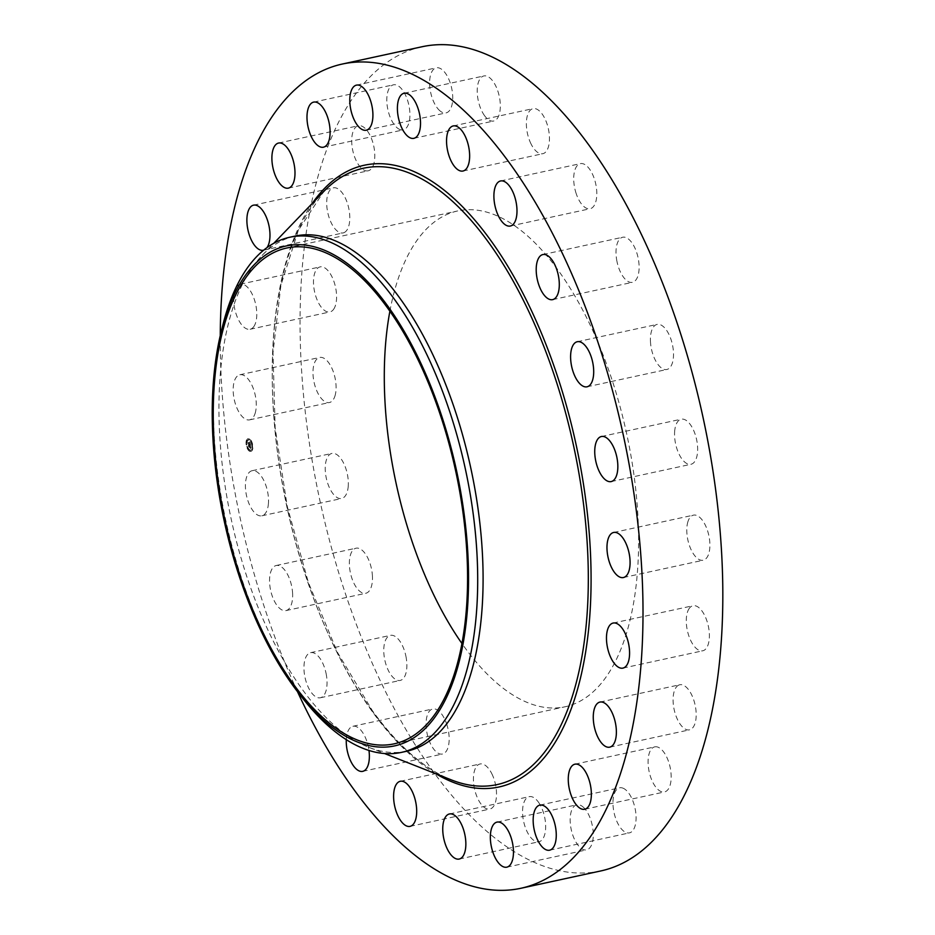 <?xml version="1.0" encoding="UTF-8"?>
<svg xmlns="http://www.w3.org/2000/svg" width="935" height="935" viewBox="0 0 935 935"><rect width="100%" height="100%" fill="white"/><g stroke="black" fill="none" stroke-linecap="round" stroke-linejoin="round"><path stroke-width="0.7" stroke-dasharray="4.67 3.51" d="M255.465 412.171A23.059 10.717 77.8 0 1 249.622 419.85A23.059 10.717 77.8 0 1 236.789 407.73A23.059 10.717 77.8 0 1 233.984 382.45A23.059 10.717 77.8 0 1 239.839 374.771A23.059 10.717 77.8 0 1 252.66 386.891A23.059 10.717 77.8 0 1 255.465 412.171M335.279 394.85A23.059 10.717 77.8 0 1 329.436 402.529A23.059 10.717 77.8 0 1 316.603 390.409A23.059 10.717 77.8 0 1 313.798 365.141A23.059 10.717 77.8 0 1 319.653 357.462A23.059 10.717 77.8 0 1 332.474 369.582A23.059 10.717 77.8 0 1 335.279 394.85M600.831 870.941A421.673 196.011 77.8 0 1 433.174 771.48A421.673 196.011 77.8 0 1 300.135 333.491A421.673 196.011 77.8 0 1 422.047 46.75M297.482 691.643A421.673 196.011 77.8 0 1 220.251 335.618M406.854 751.214A263.553 122.508 77.8 0 1 368.787 747.31A263.553 122.508 77.8 0 1 302.063 689.048A263.553 122.508 77.8 0 1 262.08 255.419A263.553 122.508 77.8 0 1 295.109 236.087M304.424 700.42A263.553 122.508 77.8 0 1 296.675 690.217A263.553 122.508 77.8 0 1 222.927 324.749M389.883 311.226A253.665 117.915 77.8 0 1 457.671 210.948A253.665 117.915 77.8 0 1 558.522 270.776A253.665 117.915 77.8 0 1 638.558 534.247A253.665 117.915 77.8 0 1 565.219 706.743A253.665 117.915 77.8 0 1 464.356 646.915A253.665 117.915 77.8 0 1 461.972 643.56M334.309 308.188A23.059 10.717 77.8 0 1 329.926 311.951A23.059 10.717 77.8 0 1 316.077 297.12A23.059 10.717 77.8 0 1 315.773 270.636A23.059 10.717 77.8 0 1 320.156 266.884A23.059 10.717 77.8 0 1 334.005 281.715A23.059 10.717 77.8 0 1 334.309 308.188M345.401 231.798A23.059 10.717 77.8 0 1 343.133 232.92A23.059 10.717 77.8 0 1 328.407 215.237A23.059 10.717 77.8 0 1 331.083 188.964A23.059 10.717 77.8 0 1 333.363 187.841A23.059 10.717 77.8 0 1 348.089 205.525A23.059 10.717 77.8 0 1 345.401 231.798M367.817 170.871A23.059 10.717 77.8 0 1 352.705 150.208A23.059 10.717 77.8 0 1 358.362 125.746A23.059 10.717 77.8 0 1 358.689 125.687A23.059 10.717 77.8 0 1 373.801 146.351A23.059 10.717 77.8 0 1 368.145 170.813A23.059 10.717 77.8 0 1 367.817 170.871M400.016 129.579A23.059 10.717 77.8 0 1 387.277 106.309A23.059 10.717 77.8 0 1 393.471 84.805A23.059 10.717 77.8 0 1 396.697 85.108A23.059 10.717 77.8 0 1 409.436 108.378A23.059 10.717 77.8 0 1 403.242 129.883A23.059 10.717 77.8 0 1 400.016 129.579M439.812 110.716A23.059 10.717 77.8 0 1 429.761 86.382A23.059 10.717 77.8 0 1 436.283 67.823A23.059 10.717 77.8 0 1 442.524 69.996A23.059 10.717 77.8 0 1 452.587 94.341A23.059 10.717 77.8 0 1 446.053 112.89A23.059 10.717 77.8 0 1 439.812 110.716M484.494 115.589A23.059 10.717 77.8 0 1 477.212 91.63A23.059 10.717 77.8 0 1 483.886 75.945A23.059 10.717 77.8 0 1 493.049 81.392A23.059 10.717 77.8 0 1 500.33 105.339A23.059 10.717 77.8 0 1 493.657 121.024A23.059 10.717 77.8 0 1 484.494 115.589M530.998 143.838A23.059 10.717 77.8 0 1 533.032 108.635A23.059 10.717 77.8 0 1 544.825 118.5A23.059 10.717 77.8 0 1 542.803 153.714A23.059 10.717 77.8 0 1 530.998 143.838M576.182 193.568A23.059 10.717 77.8 0 1 580.366 163.648A23.059 10.717 77.8 0 1 594.333 178.807A23.059 10.717 77.8 0 1 590.149 208.727A23.059 10.717 77.8 0 1 576.182 193.568M616.948 261.368A23.059 10.717 77.8 0 1 622.675 237.245A23.059 10.717 77.8 0 1 638.184 258.2A23.059 10.717 77.8 0 1 632.457 282.323A23.059 10.717 77.8 0 1 616.948 261.368M650.526 342.631A23.059 10.717 77.8 0 1 657.071 324.41A23.059 10.717 77.8 0 1 673.399 351.268A23.059 10.717 77.8 0 1 666.854 369.489A23.059 10.717 77.8 0 1 650.526 342.631M674.626 431.806A23.059 10.717 77.8 0 1 681.218 419.196A23.059 10.717 77.8 0 1 692.87 428.779A23.059 10.717 77.8 0 1 697.58 451.663A23.059 10.717 77.8 0 1 690.988 464.274A23.059 10.717 77.8 0 1 679.336 454.69A23.059 10.717 77.8 0 1 674.626 431.806M687.599 522.829A23.059 10.717 77.8 0 1 693.454 515.15A23.059 10.717 77.8 0 1 706.276 527.27A23.059 10.717 77.8 0 1 709.081 552.55A23.059 10.717 77.8 0 1 703.225 560.229A23.059 10.717 77.8 0 1 690.404 548.109A23.059 10.717 77.8 0 1 687.599 522.829M688.569 609.491A23.059 10.717 77.8 0 1 692.952 605.74A23.059 10.717 77.8 0 1 706.802 620.571A23.059 10.717 77.8 0 1 707.105 647.043A23.059 10.717 77.8 0 1 702.723 650.807A23.059 10.717 77.8 0 1 688.873 635.975A23.059 10.717 77.8 0 1 688.569 609.491M677.478 685.893A23.059 10.717 77.8 0 1 679.745 684.771A23.059 10.717 77.8 0 1 694.483 702.442A23.059 10.717 77.8 0 1 691.795 728.716A23.059 10.717 77.8 0 1 689.527 729.838A23.059 10.717 77.8 0 1 674.789 712.166A23.059 10.717 77.8 0 1 677.478 685.893M655.061 746.808A23.059 10.717 77.8 0 1 670.173 767.483A23.059 10.717 77.8 0 1 664.516 791.945A23.059 10.717 77.8 0 1 664.201 792.003A23.059 10.717 77.8 0 1 649.077 771.34A23.059 10.717 77.8 0 1 654.745 746.866A23.059 10.717 77.8 0 1 655.061 746.808M622.862 788.111A23.059 10.717 77.8 0 1 635.601 811.381A23.059 10.717 77.8 0 1 629.419 832.886A23.059 10.717 77.8 0 1 626.193 832.582A23.059 10.717 77.8 0 1 613.453 809.313A23.059 10.717 77.8 0 1 619.636 787.808A23.059 10.717 77.8 0 1 622.862 788.111M583.066 806.963A23.059 10.717 77.8 0 1 593.129 831.308A23.059 10.717 77.8 0 1 586.607 849.868A23.059 10.717 77.8 0 1 580.355 847.683A23.059 10.717 77.8 0 1 570.303 823.349A23.059 10.717 77.8 0 1 576.825 804.79A23.059 10.717 77.8 0 1 583.066 806.963M538.396 802.101A23.059 10.717 77.8 0 1 545.666 826.049A23.059 10.717 77.8 0 1 539.004 841.734A23.059 10.717 77.8 0 1 529.829 836.299A23.059 10.717 77.8 0 1 522.56 812.34A23.059 10.717 77.8 0 1 529.222 796.667A23.059 10.717 77.8 0 1 538.396 802.101M491.88 773.841A23.059 10.717 77.8 0 1 489.858 809.055A23.059 10.717 77.8 0 1 478.054 799.18A23.059 10.717 77.8 0 1 480.076 763.977A23.059 10.717 77.8 0 1 491.88 773.841M446.696 724.122A23.059 10.717 77.8 0 1 442.512 754.031A23.059 10.717 77.8 0 1 428.546 738.872A23.059 10.717 77.8 0 1 432.741 708.964A23.059 10.717 77.8 0 1 446.696 724.122M405.93 656.312A23.059 10.717 77.8 0 1 400.203 680.435A23.059 10.717 77.8 0 1 384.694 659.479A23.059 10.717 77.8 0 1 390.421 635.368A23.059 10.717 77.8 0 1 405.93 656.312M372.364 575.06A23.059 10.717 77.8 0 1 365.807 593.269A23.059 10.717 77.8 0 1 349.48 566.423A23.059 10.717 77.8 0 1 356.025 548.202A23.059 10.717 77.8 0 1 372.364 575.06M348.264 485.873A23.059 10.717 77.8 0 1 341.672 498.484A23.059 10.717 77.8 0 1 330.008 488.9A23.059 10.717 77.8 0 1 325.298 466.027A23.059 10.717 77.8 0 1 331.89 453.417A23.059 10.717 77.8 0 1 343.554 463A23.059 10.717 77.8 0 1 348.264 485.873M266.989 247.6A23.059 10.717 77.8 0 1 265.587 249.107A23.059 10.717 77.8 0 1 263.693 250.136M346.289 739.643A23.059 10.717 77.8 0 1 352.927 726.273A23.059 10.717 77.8 0 1 366.882 741.432A23.059 10.717 77.8 0 1 368.974 750.454M326.116 673.632A23.059 10.717 77.8 0 1 320.389 697.755A23.059 10.717 77.8 0 1 304.88 676.8A23.059 10.717 77.8 0 1 310.607 652.677A23.059 10.717 77.8 0 1 326.116 673.632M292.538 592.369A23.059 10.717 77.8 0 1 285.993 610.59A23.059 10.717 77.8 0 1 269.666 583.732A23.059 10.717 77.8 0 1 276.211 565.511A23.059 10.717 77.8 0 1 292.538 592.369M268.45 503.194A23.059 10.717 77.8 0 1 261.858 515.804A23.059 10.717 77.8 0 1 250.194 506.221A23.059 10.717 77.8 0 1 245.484 483.337A23.059 10.717 77.8 0 1 252.076 470.726A23.059 10.717 77.8 0 1 263.74 480.309A23.059 10.717 77.8 0 1 268.45 503.194M254.495 325.509A23.059 10.717 77.8 0 1 250.112 329.26A23.059 10.717 77.8 0 1 236.263 314.429A23.059 10.717 77.8 0 1 235.959 287.957A23.059 10.717 77.8 0 1 240.342 284.193A23.059 10.717 77.8 0 1 254.191 299.025A23.059 10.717 77.8 0 1 254.495 325.509M250.101 451.406A6.522 3.027 77.8 0 1 246.209 445.072A6.522 3.027 77.8 0 1 247.904 438.644A6.522 3.027 77.8 0 1 248.476 438.632A6.522 3.027 77.8 0 1 252.368 444.966A6.522 3.027 77.8 0 1 250.673 451.395A6.522 3.027 77.8 0 1 250.101 451.406M249.925 450.051A5.143 2.384 77.8 0 1 246.863 445.06A5.143 2.384 77.8 0 1 248.196 439.999A5.143 2.384 77.8 0 1 248.64 439.988A5.143 2.384 77.8 0 1 251.714 444.978A5.143 2.384 77.8 0 1 250.381 450.039A5.143 2.384 77.8 0 1 249.925 450.051M250.557 445.083L249.937 443.774L248.324 443.798L248.161 442.512L249.75 443.167L249.423 442.313L249.844 443.19L249.797 441.834L250.58 445.107L250.276 443.704L248.663 443.716L248.5 442.442L250.194 443.108L250.101 441.811L250.58 445.107M250.136 445.305L249.715 444.803L250.475 445.224M249.867 444.522L248.254 444.113L248.102 442.629L248.266 443.961L249.879 443.868L249.867 444.522M250.638 448.332L250.276 446.357L249.622 446.24L250.218 447.643L250.183 446.579L249.996 447.397L249.505 446.229L248.675 446.427L248.5 445.06L250.264 445.446L250.638 448.332L250.615 446.275L249.762 447.222L248.839 444.99L250.603 445.364L250.977 448.262M250.522 448.449L250.101 447.9L250.86 448.379M249.376 447.491L250.673 447.514M249.423 446.439L248.593 446.778L248.418 445.107L248.605 446.638L249.762 446.369L248.932 446.708L248.757 445.025L248.944 446.556L249.762 446.369M252.169 445.89L252.029 445.118L252.169 445.89M250.066 451.114L249.925 450.343L250.066 451.114M251.854 449.782L251.714 449.01L252.193 449.712M246.501 444.92L246.373 444.148L246.501 444.92M247.845 449.104L247.752 448.321L247.845 449.104M248.511 438.924L248.64 439.695L248.511 438.924M250.72 440.934L250.86 441.717L251.071 440.864M246.723 440.256L246.852 441.028L246.723 440.256M249.996 447.397L250.709 447.281M250.218 444.406L248.593 444.031L248.441 442.547L248.605 443.891L250.218 443.798L249.984 444.417M250.44 451.325A6.522 3.027 -102.2 0 0 251.012 451.325A6.522 3.027 -102.2 0 0 252.707 444.896A6.522 3.027 -102.2 0 0 248.815 438.562A6.522 3.027 -102.2 0 0 248.243 438.573A6.522 3.027 -102.2 0 0 246.548 445.002A6.522 3.027 -102.2 0 0 250.44 451.325M248.99 439.917A5.143 2.384 -102.2 0 0 248.535 439.917A5.143 2.384 -102.2 0 0 247.202 444.99A5.143 2.384 -102.2 0 0 250.264 449.98A5.143 2.384 -102.2 0 0 250.72 449.969A5.143 2.384 -102.2 0 0 252.053 444.908A5.143 2.384 -102.2 0 0 248.99 439.917M252.415 445.037L252.543 445.82L252.029 445.118M250.311 450.261L250.44 451.044L249.925 450.343M246.746 444.078L246.887 444.85L246.373 444.148M248.091 448.251L248.219 449.022L247.717 448.332M248.955 439.625L248.815 438.854L248.955 439.625M247.156 440.958L247.027 440.186L247.156 440.958M371.709 710.261A315.352 146.585 77.8 0 1 323.861 191.394L298.3 230.384L280.909 285.327L273.008 352.624L275.147 427.879L287.22 506.256L308.445 582.715L337.477 652.373L372.41 710.74C398.193 746.083 424.572 769.166 451.535 779.965A315.352 146.585 77.8 0 1 371.709 710.261M436.002 773.829A318.099 147.87 77.8 0 1 372.586 712.003A318.099 147.87 77.8 0 1 312.267 203.421M249.622 419.85L329.436 402.529M239.839 374.771L319.653 357.462M262.08 255.419L273.803 243.275M368.787 747.31L384.484 753.505M394.184 743.839L565.219 706.743M286.636 248.044L457.671 210.948M613.138 623.049L692.952 605.74M622.909 668.116L702.723 650.807M263.319 250.229L343.133 232.92M253.549 205.162L333.363 187.841M599.931 702.08L679.745 684.771M609.713 747.158L689.527 729.838M278.548 143.055L358.362 125.746M288.331 188.134L368.145 170.813M584.702 809.254L664.516 791.945M574.932 764.187L654.745 746.866M313.657 102.114L393.471 84.805M323.428 147.192L403.242 129.883M549.605 850.196L629.419 832.886M539.822 805.117L619.636 787.808M356.469 85.132L436.283 67.823M366.24 130.21L446.053 112.89M506.782 867.177L586.607 849.868M497.011 822.11L576.825 804.79M404.072 93.266L483.886 75.945M413.843 138.333L493.657 121.024M459.19 859.055L539.004 841.734M449.408 813.976L529.222 796.667M453.206 125.945L533.032 108.635M462.989 171.023L542.803 153.714M410.044 826.365L489.858 809.055M400.262 781.286L480.076 763.977M500.552 180.969L580.366 163.648M510.335 226.036L590.149 208.727M362.698 771.352L442.512 754.031M352.927 726.273L432.741 708.964M542.861 254.565L622.675 237.245M552.643 299.632L632.457 282.323M320.389 697.755L400.203 680.435M310.607 652.677L390.421 635.368M577.257 341.731L657.071 324.41M587.04 386.798L666.854 369.489M285.993 610.59L365.807 593.269M276.211 565.511L356.025 548.202M601.404 436.516L681.218 419.196M611.174 481.583L690.988 464.274M261.858 515.804L341.672 498.484M252.076 470.726L331.89 453.417M613.64 532.471L693.454 515.15M623.411 577.538L703.225 560.229M250.112 329.26L329.926 311.951M240.342 284.193L320.156 266.884"/><path stroke-width="1.4" d="M220.251 335.618A421.673 196.011 77.8 0 1 342.233 64.059L422.047 46.75A421.673 196.011 77.8 0 1 589.704 146.211A421.673 196.011 77.8 0 1 722.743 584.188A421.673 196.011 77.8 0 1 600.831 870.941L521.017 888.25A421.673 196.011 77.8 0 1 353.36 788.789A421.673 196.011 77.8 0 1 297.482 691.643M342.233 64.059A421.673 196.011 77.8 0 1 509.891 163.52A421.673 196.011 77.8 0 1 642.929 601.509A421.673 196.011 77.8 0 1 521.017 888.25M221.385 330.92L222.927 324.749A263.553 122.508 77.8 0 1 268.754 246.373A263.553 122.508 77.8 0 1 289.721 237.256L295.109 236.087A263.553 122.508 77.8 0 1 399.899 298.253A263.553 122.508 77.8 0 1 483.044 571.998A263.553 122.508 77.8 0 1 406.854 751.214L401.466 752.383A263.553 122.508 77.8 0 1 304.424 700.42L300.462 695.453A255.746 118.874 77.8 0 1 221.385 330.92A255.746 118.874 77.8 0 1 265.844 254.858A255.746 118.874 77.8 0 1 444.698 425.413A255.746 118.874 77.8 0 1 414.976 737.037A255.746 118.874 77.8 0 1 300.462 695.453M289.721 237.256A263.553 122.508 77.8 0 1 394.512 299.422A263.553 122.508 77.8 0 1 476.757 550.154A263.553 122.508 77.8 0 1 422.433 743.267A263.553 122.508 77.8 0 1 401.466 752.383M387.499 307.872A253.665 117.915 77.8 0 1 467.523 571.343A253.665 117.915 77.8 0 1 394.184 743.839A253.665 117.915 77.8 0 1 293.333 684.011A253.665 117.915 77.8 0 1 213.297 420.54A253.665 117.915 77.8 0 1 286.636 248.044A253.665 117.915 77.8 0 1 387.499 307.872M461.972 643.56A253.665 117.915 77.8 0 1 389.883 311.226M608.755 626.812A23.059 10.717 77.8 0 1 613.138 623.049A23.059 10.717 77.8 0 1 626.988 637.88A23.059 10.717 77.8 0 1 627.292 664.364A23.059 10.717 77.8 0 1 622.909 668.116A23.059 10.717 77.8 0 1 609.059 653.284A23.059 10.717 77.8 0 1 608.755 626.812M263.693 250.136A23.059 10.717 77.8 0 1 263.319 250.229A23.059 10.717 77.8 0 1 248.593 232.558A23.059 10.717 77.8 0 1 251.27 206.284A23.059 10.717 77.8 0 1 253.549 205.162A23.059 10.717 77.8 0 1 267.737 221.022A23.059 10.717 77.8 0 1 266.989 247.6M597.664 703.202A23.059 10.717 77.8 0 1 599.931 702.08A23.059 10.717 77.8 0 1 614.669 719.763A23.059 10.717 77.8 0 1 611.981 746.037A23.059 10.717 77.8 0 1 609.713 747.158A23.059 10.717 77.8 0 1 594.976 729.475A23.059 10.717 77.8 0 1 597.664 703.202M288.003 188.192A23.059 10.717 77.8 0 1 272.891 167.517A23.059 10.717 77.8 0 1 278.548 143.055A23.059 10.717 77.8 0 1 278.875 142.997A23.059 10.717 77.8 0 1 293.987 163.66A23.059 10.717 77.8 0 1 288.331 188.134A23.059 10.717 77.8 0 1 288.003 188.192M575.247 764.129A23.059 10.717 77.8 0 1 590.359 784.792A23.059 10.717 77.8 0 1 584.702 809.254A23.059 10.717 77.8 0 1 584.387 809.313A23.059 10.717 77.8 0 1 569.263 788.649A23.059 10.717 77.8 0 1 574.932 764.187A23.059 10.717 77.8 0 1 575.247 764.129M320.202 146.888A23.059 10.717 77.8 0 1 307.463 123.619A23.059 10.717 77.8 0 1 313.657 102.114A23.059 10.717 77.8 0 1 316.883 102.418A23.059 10.717 77.8 0 1 329.623 125.687A23.059 10.717 77.8 0 1 323.428 147.192A23.059 10.717 77.8 0 1 320.202 146.888M543.048 805.421A23.059 10.717 77.8 0 1 555.787 828.69A23.059 10.717 77.8 0 1 549.605 850.196A23.059 10.717 77.8 0 1 546.367 849.892A23.059 10.717 77.8 0 1 533.64 826.622A23.059 10.717 77.8 0 1 539.822 805.117A23.059 10.717 77.8 0 1 543.048 805.421M359.998 128.037A23.059 10.717 77.8 0 1 349.935 103.691A23.059 10.717 77.8 0 1 356.469 85.132A23.059 10.717 77.8 0 1 362.71 87.317A23.059 10.717 77.8 0 1 372.773 111.651A23.059 10.717 77.8 0 1 366.24 130.21A23.059 10.717 77.8 0 1 359.998 128.037M503.252 824.284A23.059 10.717 77.8 0 1 513.315 848.618A23.059 10.717 77.8 0 1 506.782 867.177A23.059 10.717 77.8 0 1 500.541 865.004A23.059 10.717 77.8 0 1 490.489 840.658A23.059 10.717 77.8 0 1 497.011 822.11A23.059 10.717 77.8 0 1 503.252 824.284M404.68 132.899A23.059 10.717 77.8 0 1 397.398 108.951A23.059 10.717 77.8 0 1 404.072 93.266A23.059 10.717 77.8 0 1 413.235 98.701A23.059 10.717 77.8 0 1 420.516 122.66A23.059 10.717 77.8 0 1 413.843 138.333A23.059 10.717 77.8 0 1 404.68 132.899M458.582 819.411A23.059 10.717 77.8 0 1 465.852 843.37A23.059 10.717 77.8 0 1 459.19 859.055A23.059 10.717 77.8 0 1 450.016 853.608A23.059 10.717 77.8 0 1 442.746 829.661A23.059 10.717 77.8 0 1 449.408 813.976A23.059 10.717 77.8 0 1 458.582 819.411M451.184 161.159A23.059 10.717 77.8 0 1 453.206 125.945A23.059 10.717 77.8 0 1 465.011 135.82A23.059 10.717 77.8 0 1 462.989 171.023A23.059 10.717 77.8 0 1 451.184 161.159M412.066 791.162A23.059 10.717 77.8 0 1 410.044 826.365A23.059 10.717 77.8 0 1 398.24 816.5A23.059 10.717 77.8 0 1 400.262 781.286A23.059 10.717 77.8 0 1 412.066 791.162M496.368 210.878A23.059 10.717 77.8 0 1 500.552 180.969A23.059 10.717 77.8 0 1 514.519 196.128A23.059 10.717 77.8 0 1 510.335 226.036A23.059 10.717 77.8 0 1 496.368 210.878M368.974 750.454A23.059 10.717 77.8 0 1 362.698 771.352A23.059 10.717 77.8 0 1 348.732 756.193A23.059 10.717 77.8 0 1 346.289 739.643M537.134 278.688A23.059 10.717 77.8 0 1 542.861 254.565A23.059 10.717 77.8 0 1 558.37 275.521A23.059 10.717 77.8 0 1 552.643 299.632A23.059 10.717 77.8 0 1 537.134 278.688M570.712 359.94A23.059 10.717 77.8 0 1 577.257 341.731A23.059 10.717 77.8 0 1 593.585 368.577A23.059 10.717 77.8 0 1 587.04 386.798A23.059 10.717 77.8 0 1 570.712 359.94M594.812 449.127A23.059 10.717 77.8 0 1 601.404 436.516A23.059 10.717 77.8 0 1 613.056 446.1A23.059 10.717 77.8 0 1 617.766 468.973A23.059 10.717 77.8 0 1 611.174 481.583A23.059 10.717 77.8 0 1 599.522 472A23.059 10.717 77.8 0 1 594.812 449.127M607.785 540.149A23.059 10.717 77.8 0 1 613.64 532.471A23.059 10.717 77.8 0 1 626.462 544.591A23.059 10.717 77.8 0 1 629.267 569.859A23.059 10.717 77.8 0 1 623.411 577.538A23.059 10.717 77.8 0 1 610.59 565.418A23.059 10.717 77.8 0 1 607.785 540.149M273.803 243.275L323.861 191.394A315.352 146.585 77.8 0 1 488.771 242.656A315.352 146.585 77.8 0 1 587.145 613.465A315.352 146.585 77.8 0 1 451.535 779.965L384.484 753.505M312.267 203.421A318.099 147.87 77.8 0 1 490.665 240.307A318.099 147.87 77.8 0 1 588.629 629.243A318.099 147.87 77.8 0 1 436.002 773.829"/></g></svg>
